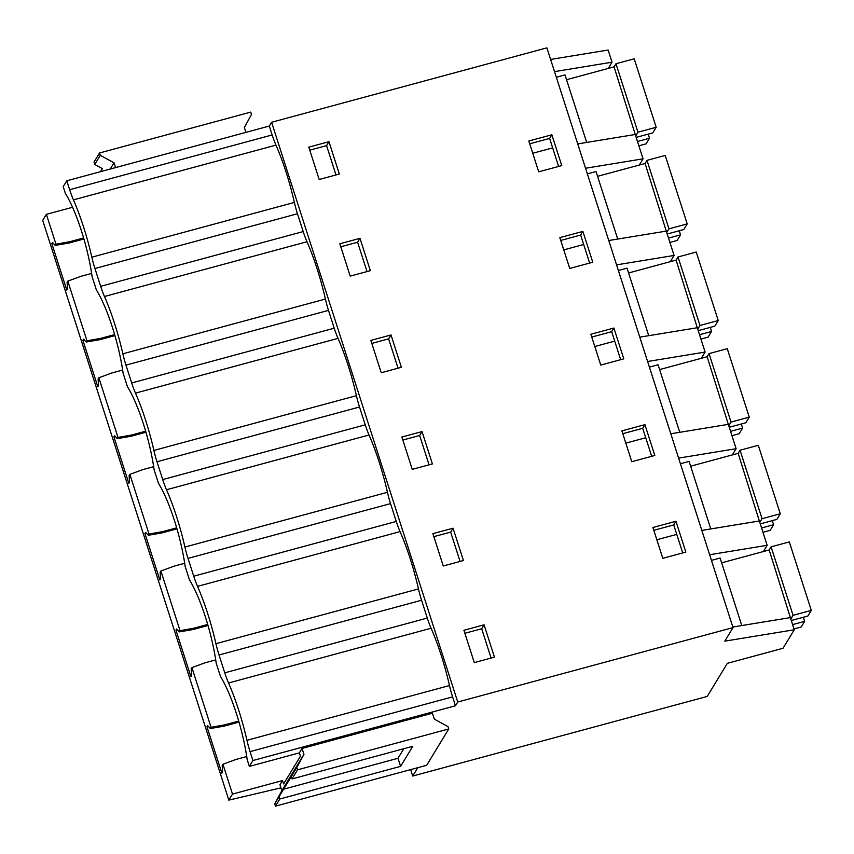 <?xml version="1.0" encoding="UTF-8"?>
<svg xmlns="http://www.w3.org/2000/svg" width="854" height="854" viewBox="0 0 854 854"><rect width="100%" height="100%" fill="white"/><g stroke="black" fill="none" stroke-linecap="round" stroke-linejoin="round"><path stroke-width="1.28" d="M577.731 143.899L635.248 134.484L643.062 158.833L639.272 165.057M410.657 769.603L412.717 776.04L707.208 696.437L727.341 663.334L783.011 648.282L794.263 629.772L724.79 641.151L733.031 627.594L457.733 702.02L455.449 705.788L452.588 696.875A30.595 6.779 -105.1 0 1 449.482 685.548A81.568 18.073 -105.1 0 0 431.089 628.245L228.552 682.986A81.568 18.073 74.9 0 1 246.955 740.301A30.595 6.779 74.9 0 0 250.051 751.627L252.912 760.53L249.347 766.401L247.201 759.708A67.295 14.913 74.9 0 0 220.471 676.464L216.179 663.088A67.295 14.913 74.9 0 0 189.449 579.834L185.158 566.458A67.295 14.913 74.9 0 0 158.428 483.215L154.136 469.839A67.295 14.913 74.9 0 0 127.406 386.595L123.115 373.219A67.295 14.913 74.9 0 0 96.385 289.965L92.093 276.589A67.295 14.913 74.9 0 0 65.363 193.346L63.217 186.652L66.783 180.792L269.309 126.04L271.604 122.271L457.733 702.02M586.687 142.437L565.006 74.917L556.338 77.266M271.604 122.271L546.891 47.856L733.031 627.594M585.545 168.249L643.062 158.833M608.251 68.437L612.04 62.203L608.133 50.034L550.616 59.449M554.524 71.619L612.04 62.203M484.069 624.818L494.455 657.153L474.29 662.608L463.914 630.273L484.069 624.818L481.688 628.736L464.875 633.273M675.941 521.271L685.837 552.09L662.8 558.313L652.904 527.505L675.941 521.271L673.721 524.922L682.72 552.933M328.961 141.7L308.796 147.155L319.182 179.489L339.337 174.035L328.961 141.7L326.58 145.618L309.767 150.155M412.247 469.358L401.871 437.024L422.025 431.58L432.402 463.914L412.247 469.358M551.855 134.783L528.818 141.006L538.714 171.825L561.751 165.591L551.855 134.783L549.634 138.433L558.623 166.434M559.84 237.636L582.876 231.402L592.772 262.221L569.735 268.444L559.84 237.636M350.204 276.109L339.828 243.774L359.982 238.33L370.358 270.665L350.204 276.109M600.757 365.074L590.861 334.256L613.898 328.032L623.794 358.84L600.757 365.074M621.883 430.875L644.919 424.651L654.815 455.47L631.779 461.694L621.883 430.875M443.269 565.978L432.893 533.643L453.047 528.199L463.434 560.534L443.269 565.978M391.004 334.949L401.38 367.284L381.226 372.739L370.849 340.404L391.004 334.949L388.623 338.857L371.81 343.404M529.715 143.814L549.634 138.433M552.666 147.881L532.747 153.261M417.809 767.671L412.717 776.04M299.359 752.876L302.049 748.446L432.402 713.207L434.291 719.111L448.019 726.615L448.766 728.942L426.669 765.28L275.49 806.144L274.742 803.817L281.841 790.676L279.952 784.783L282.525 780.556L283.603 783.929L300.437 756.249L299.359 752.876L249.347 766.401M100.548 171.665L102.405 168.612L94.751 164.427L94.004 162.1L99.544 152.973L250.724 112.109L251.471 114.436L244.372 127.577L245.909 132.37M99.544 152.973L100.292 155.311L114.02 162.815L115.568 167.608M110.23 169.049L114.02 162.815M94.943 268.508L100.665 286.325L303.191 231.573L297.47 213.756L94.943 268.508A30.595 6.779 74.9 0 1 91.837 257.182A81.568 18.073 74.9 0 0 73.444 199.868A30.595 6.779 74.9 0 1 69.644 189.705L66.783 180.792M228.552 682.986A30.595 6.779 74.9 0 1 224.751 672.824L219.03 654.997A30.595 6.779 74.9 0 1 215.934 643.681A81.568 18.073 74.9 0 0 197.53 586.367A30.595 6.779 74.9 0 1 193.73 576.194L396.267 521.452L390.545 503.625A30.595 6.779 -105.1 0 1 387.438 492.299A81.568 18.073 -105.1 0 0 369.045 434.996L166.509 489.748A81.568 18.073 74.9 0 1 184.912 547.051A30.595 6.779 74.9 0 0 188.008 558.377L193.73 576.194M166.509 489.748A30.595 6.779 74.9 0 1 162.708 479.574L365.245 424.822L359.513 407.006A30.595 6.779 -105.1 0 1 356.417 395.68A81.568 18.073 -105.1 0 0 338.013 338.365L135.487 393.118A81.568 18.073 74.9 0 1 153.891 450.432A30.595 6.779 74.9 0 0 156.987 461.747L162.708 479.574M135.487 393.118A30.595 6.779 74.9 0 1 131.687 382.955L334.213 328.203L328.491 310.376A30.595 6.779 -105.1 0 1 325.395 299.06A81.568 18.073 -105.1 0 0 306.992 241.746L104.466 296.498A81.568 18.073 74.9 0 1 122.859 353.802A30.595 6.779 74.9 0 0 125.965 365.128L131.687 382.955M104.466 296.498A30.595 6.779 74.9 0 1 100.665 286.325M69.644 189.705L272.17 134.953L269.309 126.04M272.17 134.953A30.595 6.779 -105.1 0 0 275.97 145.127L73.444 199.868M297.47 213.756A30.595 6.779 -105.1 0 1 294.374 202.43A81.568 18.073 -105.1 0 0 275.97 145.127M303.191 231.573A30.595 6.779 -105.1 0 0 306.992 241.746M334.213 328.203A30.595 6.779 -105.1 0 0 338.013 338.365M365.245 424.822A30.595 6.779 -105.1 0 0 369.045 434.996M396.267 521.452A30.595 6.779 -105.1 0 0 400.067 531.615L197.53 586.367M224.751 672.824L427.288 618.072L421.566 600.245A30.595 6.779 -105.1 0 1 418.46 588.929A81.568 18.073 -105.1 0 0 400.067 531.615M427.288 618.072A30.595 6.779 -105.1 0 0 431.089 628.245M335.996 174.942L326.58 145.618M210.33 728.515L211.066 727.298L224.88 724.822L224.079 726.146L210.33 728.515L207.671 725.622L206.978 726.765L221.891 773.222L222.584 772.08L222.189 765.462L222.937 764.245L232.512 794.081L228.84 800.123L42.7 220.385L46.383 214.343L72.547 207.266M94.751 164.427L100.292 155.311M211.066 727.298L191.915 667.614L191.168 668.831L191.563 675.45L190.869 676.592L175.956 630.135L176.65 628.992L179.308 631.885L180.045 630.668L160.883 570.995L160.146 572.212L160.541 578.831L159.847 579.973L144.934 533.515L145.628 532.373L148.286 535.266L149.023 534.049L129.861 474.376L129.125 475.593L129.52 482.2L128.826 483.353L113.913 436.896L114.607 435.753L117.265 438.646L118.001 437.419L98.84 377.746L98.103 378.962L98.498 385.581L97.804 386.723L82.881 340.266L83.585 339.123L86.243 342.016L86.98 340.799L67.818 281.126L67.082 282.343L67.477 288.962L66.783 290.104L51.859 243.646L52.553 242.504L55.222 245.397L55.958 244.18L46.383 214.343M55.958 244.18L69.772 241.714L83.607 237.967M67.818 281.126L80.884 276.322L91.624 273.419M86.98 340.799L100.793 338.333L114.628 334.597M98.84 377.746L111.906 372.952L122.645 370.049M118.001 437.419L131.815 434.953L145.65 431.217M129.861 474.376L142.928 469.572L153.667 466.668M149.023 534.049L162.836 531.583L176.671 527.836M160.883 570.995L173.949 566.202L184.688 563.298M180.045 630.668L193.858 628.202L207.693 624.466M191.915 667.614L204.971 662.821L215.71 659.918M224.88 724.822L238.714 721.086M222.937 764.245L235.992 759.441L246.731 756.537M232.512 794.081L282.525 780.556M51.859 243.646L53.364 243.379M69.772 241.714L68.971 243.027L83.895 238.992M228.84 800.123L280.945 787.858M68.971 243.027L55.222 245.397M653.812 530.313L673.721 524.922M676.752 534.38L656.843 539.76M701.817 530.398L759.334 520.983L767.148 545.322L709.642 554.737M763.369 551.556L767.148 545.322M670.796 433.768L728.313 424.353L736.127 448.702L732.337 454.926M678.61 458.118L736.127 448.702M680.424 463.754L689.093 461.416L710.774 528.925M644.919 424.651L642.699 428.302L651.698 456.314M460.082 561.441L450.666 532.106L433.853 536.654M453.047 528.199L450.666 532.106M645.731 437.75L625.822 443.141M622.779 433.683L642.699 428.302M175.956 630.135L177.451 629.868M193.858 628.202L193.057 629.526L179.308 631.885M193.057 629.526L207.992 625.491M639.774 337.149L697.291 327.733L705.105 352.072L701.315 358.306M647.588 361.498L705.105 352.072M649.403 367.135L658.071 364.786L679.752 432.305M613.898 328.032L611.677 331.683L620.666 359.683M429.06 464.811L419.645 435.487L402.832 440.034M422.025 431.58L419.645 435.487M614.709 341.13L594.8 346.51M591.758 337.063L611.677 331.683M144.934 533.515L146.429 533.248M162.836 531.583L162.036 532.896L148.286 535.266M162.036 532.896L176.97 528.861M608.753 240.529L666.269 231.103L674.084 255.453L670.294 261.676M616.567 264.868L674.084 255.453M618.381 270.515L627.049 268.167L648.73 335.686M582.876 231.402L580.656 235.053L589.644 263.064M398.039 368.191L388.623 338.857M583.688 244.5L563.768 249.891M560.736 240.433L580.656 235.053M113.913 436.896L115.407 436.629M131.815 434.953L131.014 436.277L117.265 438.646M131.014 436.277L145.949 432.241M587.36 173.885L596.028 171.547L617.709 239.056M367.017 271.561L357.602 242.237L340.789 246.785M359.982 238.33L357.602 242.237M82.881 340.266L84.386 339.999M100.793 338.333L99.993 339.646L86.243 342.016M99.993 339.646L114.916 335.611M732.839 627.017L790.356 617.602L794.263 629.772M252.912 760.53L455.449 705.788M741.795 625.555L720.114 558.036L711.446 560.384M302.049 748.446L303.949 754.349L281.841 790.676M303.949 754.349L296.84 767.479L297.587 769.806L448.766 728.942M491.103 658.06L481.688 628.736M296.84 767.479L274.742 803.817M291.299 776.606L292.047 778.933L297.587 769.806M292.047 778.933L412.792 746.289L400.59 766.358L279.834 799.002L275.49 806.144M279.087 796.675L279.834 799.002M224.079 726.146L239.013 722.11M283.048 789.352L397.996 758.277L403.803 748.723M400.59 766.358L397.996 758.277M206.978 726.765L208.472 726.498M721.651 562.829L769.176 549.976L771.077 546.848L789.32 541.927L811.3 610.396L793.067 615.328L771.077 546.848M803.326 617.25L804.639 621.349L801.223 626.975L793.996 628.928M769.176 549.976L790.676 618.584M791.156 618.456L793.067 615.328M811.3 610.396L807.873 616.022L791.295 620.506M804.639 621.349L792.608 624.605M690.63 466.199L738.155 453.357L740.055 450.229L758.288 445.297L780.278 513.777L762.035 518.698L740.055 450.229M772.304 520.63L773.617 524.719L770.191 530.355L762.974 532.298M738.155 453.357L759.654 521.965M760.135 521.826L762.035 518.698M780.278 513.777L776.852 519.403L760.263 523.886M773.617 524.719L761.587 527.975M659.608 369.579L707.133 356.737L709.034 353.609L727.266 348.678L749.257 417.147L731.013 422.079L709.034 353.609M741.283 424.011L742.596 428.1L739.169 433.725L731.953 435.679M707.133 356.737L728.633 425.335M729.113 425.207L731.013 422.079M749.257 417.147L745.83 422.773L729.241 427.256M742.596 428.1L730.554 431.355M628.587 272.96L676.112 260.107L678.012 256.979L696.245 252.047L718.235 320.528L699.992 325.459L678.012 256.979M710.261 327.381L711.574 331.48L708.147 337.106L700.931 339.059M676.112 260.107L697.601 328.715M698.092 328.587L699.992 325.459M718.235 320.528L714.809 326.153L698.22 330.637M711.574 331.48L699.533 334.725M597.565 176.33L645.09 163.488L646.99 160.36L665.223 155.428L687.214 223.897L668.97 228.829L646.99 160.36M679.24 230.761L680.553 234.85L677.126 240.476L669.899 242.429M645.09 163.488L666.579 232.096M667.07 231.957L668.97 228.829M687.214 223.897L683.787 229.523L667.198 234.017M680.553 234.85L668.511 238.106M566.544 79.71L614.069 66.858L615.969 63.73L634.202 58.809L656.192 127.278L637.949 132.21L615.969 63.73M648.218 134.131L649.531 138.231L646.104 143.856L638.877 145.81M614.069 66.858L635.557 135.466M636.049 135.338L637.949 132.21M656.192 127.278L652.766 132.904L636.177 137.387M649.531 138.231L637.49 141.486M294.374 202.43L91.837 257.182M219.03 654.997L421.566 600.245M188.008 558.377L390.545 503.625M418.46 588.929L215.934 643.681M156.987 461.747L359.513 407.006M387.438 492.299L184.912 547.051M125.965 365.128L328.491 310.376M356.417 395.68L153.891 450.432M325.395 299.06L122.859 353.802M250.051 751.627L452.588 696.875M449.482 685.548L246.955 740.301"/></g></svg>
